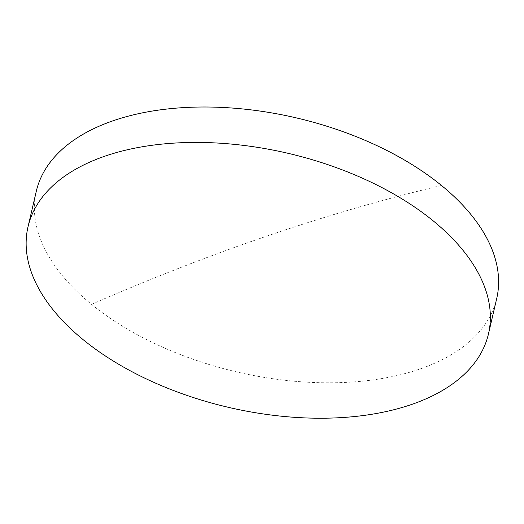 <?xml version="1.0" encoding="UTF-8"?>
<svg xmlns="http://www.w3.org/2000/svg" width="524" height="524" viewBox="0 0 524 524"><rect width="100%" height="100%" fill="white"/><g stroke="black" fill="none" stroke-linecap="round" stroke-linejoin="round"><path stroke-width="0.39" stroke-dasharray="2.62 1.97" d="M496.719 298.477A236.376 130.463 13.1 0 1 419.023 369.328A236.376 130.463 13.1 0 1 91.53 304.359A236.376 130.463 13.1 0 1 36.274 191.332M91.53 304.359A2413.374 1336.135 129.2 0 1 441.457 185.45"/><path stroke-width="0.79" d="M28.027 226.748L36.274 191.332A236.376 130.463 13.1 0 1 113.963 120.474A236.376 130.463 13.1 0 1 441.457 185.45A236.376 130.463 13.1 0 1 496.719 298.477L488.473 333.899A236.376 130.463 13.1 0 1 410.777 404.751A236.376 130.463 13.1 0 1 148.855 380.09A236.376 130.463 13.1 0 1 28.027 226.748A236.376 130.463 13.1 0 1 105.724 155.897A236.376 130.463 13.1 0 1 367.645 180.564A236.376 130.463 13.1 0 1 488.473 333.899"/></g></svg>
